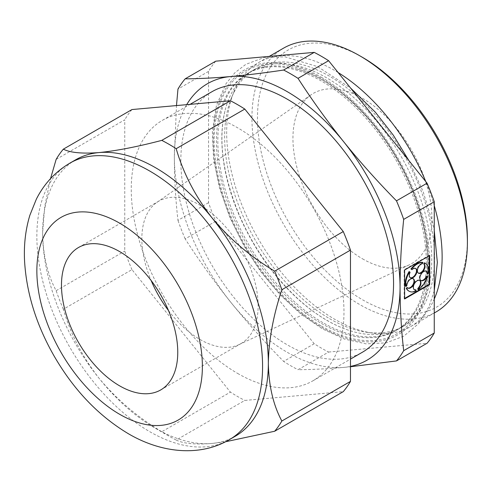 <?xml version="1.0" encoding="UTF-8"?>
<svg xmlns="http://www.w3.org/2000/svg" width="492" height="492" viewBox="0 0 492 492"><rect width="100%" height="100%" fill="white"/><g stroke="black" fill="none" stroke-linecap="round" stroke-linejoin="round"><path stroke-width="0.37" stroke-dasharray="2.46 1.84" d="M215.736 61.174A178.713 103.179 -120 0 0 208.54 71.42L208.54 202.704A178.713 103.179 -120 0 0 215.736 221.252L314.203 343.748A178.713 103.179 -120 0 0 328.601 352.057L298.017 369.713C312.069 369.609 327.272 368.84 343.631 367.407A159.611 92.152 -120 0 0 350.47 366.411M215.736 221.252L185.158 238.909C199.211 260.686 214.414 281.799 230.773 302.248A159.611 92.152 -120 0 0 343.631 367.407L350.47 366.755M328.601 352.057L427.062 343.262M314.203 343.748L283.62 361.399A178.713 103.179 60 0 0 298.017 369.713M208.54 202.704L177.963 220.361C175.601 199.82 174.396 178.639 174.34 156.807A159.611 92.152 -120 0 0 230.773 302.248C247.236 322.629 264.856 342.346 283.62 361.399M185.158 238.909A178.713 103.179 60 0 1 177.963 220.361M208.54 71.42L177.963 89.07M186.689 104.661A159.611 92.152 -120 0 0 174.34 156.807L176.487 105.577M283.497 48.185A152.354 87.963 -120 0 0 260.139 170.263A152.354 87.963 -120 0 0 359.67 304.523A152.354 87.963 -120 0 0 435.844 312.069M338.109 72.527A152.354 87.963 -120 0 0 258.232 62.767A152.354 87.963 -120 0 0 233.768 92.219A152.354 87.963 -120 0 0 334.406 319.105A152.354 87.963 -120 0 0 372.844 333.109A152.354 87.963 -120 0 0 410.58 326.651A152.354 87.963 -120 0 0 434.258 299.05M434.258 205.668A152.354 87.963 -120 0 0 425.795 181.609M329.609 318.681A148.436 85.7 -120 0 0 367.057 332.321A148.436 85.7 -120 0 0 403.827 326.03A148.436 85.7 -120 0 0 403.827 154.629A148.436 85.7 -120 0 0 255.391 68.929A148.436 85.7 -120 0 0 231.56 97.625A148.436 85.7 -120 0 0 329.609 318.681M326.793 320.304A148.436 85.7 -120 0 0 352.549 331.467A148.436 85.7 -120 0 0 401.011 327.654A148.436 85.7 -120 0 0 401.011 156.259A148.436 85.7 -120 0 0 252.574 70.559A148.436 85.7 -120 0 0 225.041 110.614A148.436 85.7 -120 0 0 326.793 320.304M211.99 91.697A150.417 86.844 -120 0 0 188.934 212.23A150.417 86.844 -120 0 0 287.199 344.781A150.417 86.844 -120 0 0 362.407 352.229M321.399 77.269A153.037 88.357 60 0 1 429.614 264.696A153.037 88.357 60 0 1 321.399 327.174A153.037 88.357 60 0 1 213.19 139.746A153.037 88.357 60 0 1 321.399 77.269M225.391 441.791L211.917 443.452C195.232 444.75 183.325 443.612 176.191 440.045L244.807 400.433L343.275 391.638M176.191 440.045A178.713 103.179 60 0 1 168.99 436.127A178.713 103.179 60 0 1 161.794 431.736L230.41 392.124A178.713 103.179 -120 0 0 244.807 400.433M161.794 431.736C137.705 417.351 116.788 399.535 99.058 378.293C82.373 356.823 70.467 333.81 63.333 309.247L131.948 269.628L230.41 392.124M63.333 309.247A178.713 103.179 60 0 1 56.137 290.692C47.558 274.819 43.05 255.539 42.626 232.851L44.723 206.425L50.541 178.627M56.137 159.408L124.753 119.796L124.753 251.08A178.713 103.179 -120 0 0 131.948 269.628M56.137 290.692L124.753 251.08M131.948 109.55A178.713 103.179 -120 0 0 124.753 119.796M75.682 159.783A159.611 92.152 -120 0 0 42.626 232.851A159.611 92.152 -120 0 0 99.058 378.293A159.611 92.152 -120 0 0 155.484 428.329A159.611 92.152 -120 0 0 211.917 443.452A159.611 92.152 -120 0 0 235.287 436.232M155.484 428.329L168.99 436.127M237.611 373.41A150.417 86.844 -120 0 0 312.82 380.863A150.417 86.844 -120 0 0 312.82 207.175A150.417 86.844 -120 0 0 162.403 120.331A150.417 86.844 -120 0 0 139.347 240.859A150.417 86.844 -120 0 0 237.611 373.41M168.485 310.544A82.219 47.472 -120 0 0 199.992 339.449A82.219 47.472 -120 0 0 239.02 344.609A82.219 47.472 -120 0 0 241.098 343.521A82.219 47.472 -120 0 0 241.105 248.577A82.219 47.472 -120 0 0 158.879 201.105A82.219 47.472 -120 0 0 156.899 202.366A82.219 47.472 -120 0 0 151.124 280.483M362.438 258.78A98.289 56.746 -120 0 0 409.092 264.942A98.289 56.746 -120 0 0 411.583 150.152A98.289 56.746 -120 0 0 310.926 94.913A98.289 56.746 -120 0 0 298.908 174.383A98.289 56.746 -120 0 0 362.438 258.78M362.444 57.33A148.436 85.7 -120 0 0 257.482 117.926A148.436 85.7 -120 0 0 362.438 299.72A148.436 85.7 -120 0 0 467.4 239.124M429.252 255.791L429.252 255.268L404.172 269.751L404.172 298.712L404.621 298.447M404.172 298.712L404.621 298.97M429.252 255.268L429.701 255.532M404.172 269.751L404.621 270.01M427.013 273.521L428.298 273.613M426.115 271.166A5.375 3.106 120 0 0 425.9 271.018A5.375 3.106 120 0 0 420.525 274.124A5.375 3.106 120 0 0 420.525 280.329A5.375 3.106 120 0 0 420.765 280.446M417.849 289.431A16.119 9.311 120 0 0 427.142 276.264M419.614 280.378A5.375 3.106 120 0 0 419.393 280.237A5.375 3.106 120 0 0 414.024 283.337A5.375 3.106 120 0 0 414.024 289.542A5.375 3.106 120 0 0 414.258 289.659M408.649 290.95A16.119 9.311 120 0 0 415.568 290.747L416.023 291.006M415.568 290.747L415.568 289.733M407.105 287.519A5.375 3.106 120 0 0 407.517 287.838A5.375 3.106 120 0 0 407.751 287.955M413.108 278.681A5.375 3.106 120 0 0 412.893 278.534A5.375 3.106 120 0 0 408.735 279.991A5.375 3.106 120 0 0 406.404 285.422L406.853 285.68M405.568 286.215L406.404 285.422M409.116 271.547L410.088 272.334M409.633 272.07A5.375 3.106 120 0 0 410.002 277.574A5.375 3.106 120 0 0 410.236 277.691M415.592 268.417A5.375 3.106 120 0 0 415.377 268.269A5.375 3.106 120 0 0 411.478 269.462M422.456 262.304L421.939 263.423L422.388 263.681M421.939 263.423A5.375 3.106 120 0 0 417.499 267.832A5.375 3.106 120 0 0 418.04 272.931A5.375 3.106 120 0 0 418.28 273.048M427.849 273.355A16.119 9.311 120 0 0 424.768 263.029M322.783 322.623A148.436 85.7 60 0 1 225.81 191.818A148.436 85.7 60 0 1 248.565 72.871A148.436 85.7 60 0 1 297.02 69.058A148.436 85.7 60 0 1 322.783 80.227A148.436 85.7 60 0 1 424.528 289.911A148.436 85.7 60 0 1 396.995 329.972A148.436 85.7 60 0 1 322.783 322.623M321.399 323.416A148.436 85.7 -120 0 0 395.617 330.765A148.436 85.7 -120 0 0 395.617 159.371A148.436 85.7 -120 0 0 247.181 73.671A148.436 85.7 -120 0 0 224.432 192.612A148.436 85.7 -120 0 0 321.399 323.416M321.399 326.061A151.671 87.57 -120 0 0 414.276 193.922A151.671 87.57 -120 0 0 228.522 86.678A151.671 87.57 -120 0 0 321.399 326.061M69.913 163.116A159.611 92.152 -120 0 0 45.449 291.012A159.611 92.152 -120 0 0 149.716 431.662A159.611 92.152 -120 0 0 229.518 439.565M410.58 326.651L434.258 312.98M258.232 62.767L269.272 56.395M367.057 332.321L372.844 333.109M231.56 97.625L233.768 92.219M401.011 327.654L403.827 326.03M252.574 70.559L255.391 68.929M352.549 331.467C344.295 329.117 335.845 325.452 327.205 320.47C291.553 300.274 256.092 256.99 237.507 210.644C222.482 172.581 218.331 139.236 225.041 110.614M434.258 290.84L429.055 306.577L418.458 323.748L403.926 336.073L386.122 342.887L366.017 343.853L344.498 339.068L322.371 328.847L300.723 313.896L280.003 294.671L260.957 271.898L244.29 246.437L229.875 217.482L219.481 187.809L213.553 158.676L212.378 131.284L216.48 105.196L226.062 83.603L234.967 72.656L245.828 64.347L264.216 57.49L284.997 56.826L317.611 66.617L350.605 88.074M408.92 160.613L423.04 191.345L432.566 222.482L434.258 230.631M312.82 380.863L350.47 359.123M162.403 120.331L190.053 104.359M160.73 389.922L241.098 343.521M78.511 247.507L158.879 201.105M239.02 344.609L409.092 264.942M156.899 202.366L310.926 94.913M426.355 271.283L425.9 271.018M420.98 280.588L420.525 280.329M419.848 280.495L419.393 280.237M414.473 289.8L414.024 289.542M413.341 278.792L412.893 278.534M407.966 288.103L407.517 287.838M415.826 268.527L415.377 268.269M410.451 277.839L410.002 277.574M418.495 273.195L418.04 272.931M395.617 330.765L396.995 329.972M247.181 73.671L248.565 72.871M297.02 69.058C332.586 78.695 373.803 116.247 399.24 163.073C423.587 206.622 433.304 256.529 424.528 289.911"/><path stroke-width="0.74" d="M63.333 149.168C70.307 152.723 82.219 153.855 99.058 152.569C116.518 150.816 137.434 146.751 161.794 140.374L230.41 100.755L131.948 109.55L63.333 149.168A178.713 103.179 60 0 0 56.137 159.408L50.541 178.627M161.794 140.374A178.713 103.179 60 0 1 176.191 148.682L244.807 109.07A178.713 103.179 -120 0 0 230.41 100.755M350.47 366.755L396.484 360.919L427.062 343.262A178.713 103.179 -120 0 0 434.258 333.022L434.258 201.732A178.713 103.179 -120 0 0 427.062 183.184L396.484 200.841C377.715 181.788 360.095 162.065 343.631 141.684C327.272 121.235 312.069 100.122 298.017 78.351L328.601 60.694A178.713 103.179 -120 0 0 314.203 52.38L283.62 70.036C264.856 72.865 247.236 75.03 230.773 76.524C214.414 77.957 199.211 78.726 185.158 78.831L215.736 61.174L314.203 52.38M427.062 183.184L328.601 60.694M350.47 366.411A159.611 92.152 -120 0 0 400.058 287.125C400.119 265.157 401.324 242.581 403.68 219.389L434.258 201.732M434.258 333.022L403.68 350.679A178.713 103.179 60 0 1 396.484 360.919M403.68 350.679C401.318 330.138 400.113 308.958 400.058 287.125A159.611 92.152 -120 0 0 343.631 141.684A159.611 92.152 -120 0 0 230.773 76.524A159.611 92.152 -120 0 0 186.689 104.661M404.621 298.97L429.701 284.493L429.701 255.532L404.621 270.01L404.621 298.97M176.487 105.577L177.963 89.07A178.713 103.179 60 0 1 185.158 78.831M283.62 70.036A178.713 103.179 60 0 1 298.017 78.351M434.258 312.98L435.844 312.069A152.354 87.963 -120 0 0 467.4 242.322A152.354 87.963 -120 0 0 359.67 55.731A152.354 87.963 -120 0 0 283.497 48.185L269.272 56.395M434.258 299.05A152.354 87.963 -120 0 0 434.258 205.668M425.795 181.609A152.354 87.963 -120 0 0 338.109 72.527M350.47 359.123L362.407 352.229A150.417 86.844 -120 0 0 362.407 178.541A150.417 86.844 -120 0 0 211.99 91.697L190.053 104.359M176.191 148.682C183.172 172.95 195.078 195.97 211.917 217.728A159.611 92.152 -120 0 0 99.058 152.569A159.611 92.152 -120 0 0 75.682 159.783L69.913 163.116C55.233 171.831 44.034 183.86 36.328 199.205L29.852 215.305C25.449 229.893 23.702 245.342 24.6 261.646C26.599 293.552 36.383 324.911 53.942 355.728C73.615 389.812 98.449 415.826 128.437 433.766C162.495 453.747 201.007 456.558 229.518 439.565A159.611 92.152 -120 0 0 229.524 255.268A159.611 92.152 -120 0 0 69.913 163.116M426.115 271.166A5.375 3.106 120 0 1 427.013 273.521L427.468 273.786A5.375 3.106 120 0 0 426.355 271.283A5.375 3.106 120 0 0 420.98 274.382A5.375 3.106 120 0 0 420.98 280.588A5.375 3.106 120 0 0 426.761 276.695L427.597 276.522A16.119 9.311 120 0 1 418.298 289.69L418.298 288.675A5.375 3.106 120 0 0 419.848 280.495A5.375 3.106 120 0 0 414.473 283.595A5.375 3.106 120 0 0 414.473 289.8A5.375 3.106 120 0 0 416.023 289.991L416.023 291.006A16.119 9.311 120 0 1 409.098 291.215L408.649 290.95A16.119 9.311 120 0 1 406.275 288.312L406.724 288.576A16.119 9.311 120 0 0 409.098 291.215M427.468 273.786L428.298 273.613A16.119 9.311 120 0 0 425.223 263.288A16.119 9.311 120 0 0 424.75 263.048L424.233 264.167A5.375 3.106 120 0 1 423.661 270.428A5.375 3.106 120 0 1 418.495 273.195A5.375 3.106 120 0 1 417.948 268.097A5.375 3.106 120 0 1 422.388 263.681L422.905 262.562A16.119 9.311 120 0 0 411.417 269.198L411.933 269.721A5.375 3.106 120 0 1 415.826 268.527A5.375 3.106 120 0 1 415.826 274.733A5.375 3.106 120 0 1 410.451 277.839A5.375 3.106 120 0 1 410.088 272.334L409.572 271.812A16.119 9.311 120 0 0 406.023 286.479L406.853 285.68A5.375 3.106 120 0 1 409.184 280.249A5.375 3.106 120 0 1 413.341 278.792A5.375 3.106 120 0 1 413.341 284.997A5.375 3.106 120 0 1 407.966 288.103A5.375 3.106 120 0 1 407.561 287.777L406.724 288.576M281.855 421.011A178.713 103.179 60 0 1 274.659 431.25L343.275 391.638A178.713 103.179 -120 0 0 350.47 381.398L281.855 421.011C273.275 405.137 268.773 385.857 268.343 363.17A159.611 92.152 -120 0 0 211.917 217.728C229.383 238.743 250.293 256.56 274.659 271.172L343.275 231.56L244.807 109.07M274.659 271.172A178.713 103.179 60 0 1 281.855 289.726L350.47 250.108A178.713 103.179 -120 0 0 343.275 231.56M229.518 439.565L235.287 436.232A159.611 92.152 -120 0 0 268.343 363.17C268.773 339.978 273.281 315.495 281.855 289.726M350.47 381.398L350.47 250.108M274.659 431.25L225.391 441.791M396.484 200.841A178.713 103.179 60 0 1 403.68 219.389M119.624 385.851A82.219 47.472 -120 0 0 160.73 389.922A82.219 47.472 -120 0 0 160.73 294.979A82.219 47.472 -120 0 0 78.511 247.507A82.219 47.472 -120 0 0 65.903 313.398A82.219 47.472 -120 0 0 119.624 385.851M151.124 280.483A82.219 47.472 -120 0 0 168.485 310.544M467.4 242.322L467.4 239.124A148.436 85.7 -120 0 0 362.444 57.33L359.67 55.731M404.621 298.447L429.252 284.228L429.701 284.493M429.252 284.228L429.252 255.791M420.765 280.446A5.375 3.106 120 0 0 426.312 276.436L426.761 276.695M426.312 276.436L427.597 276.522M418.298 288.675L417.849 288.417L417.849 289.431L418.298 289.69M417.849 288.417A5.375 3.106 120 0 0 419.614 280.378M414.258 289.659A5.375 3.106 120 0 0 415.568 289.733L416.023 289.991M406.275 288.312L407.105 287.519L407.561 287.777M407.751 287.955A5.375 3.106 120 0 0 412.893 284.739A5.375 3.106 120 0 0 413.108 278.681M409.572 271.812L409.116 271.547A16.119 9.311 120 0 0 405.568 286.215L406.023 286.479M410.236 277.691A5.375 3.106 120 0 0 415.377 274.474A5.375 3.106 120 0 0 415.592 268.417M422.905 262.562L422.456 262.304A16.119 9.311 120 0 0 410.961 268.94L411.933 269.721M410.961 268.94L411.417 269.198M418.28 273.048A5.375 3.106 120 0 0 423.329 269.979A5.375 3.106 120 0 0 423.784 263.903L424.233 264.167M425.223 263.288L424.768 263.029A16.119 9.311 120 0 0 424.301 262.783L424.75 263.048M424.301 262.783L423.784 263.903M119.624 414.282A117.047 67.576 -120 0 0 191.296 312.315A117.047 67.576 -120 0 0 47.945 229.549A117.047 67.576 -120 0 0 119.624 414.282M350.605 88.074L375.298 112.139L393.329 135.214L408.92 160.613M434.258 230.631L437.351 262.384L434.258 290.84"/></g></svg>
